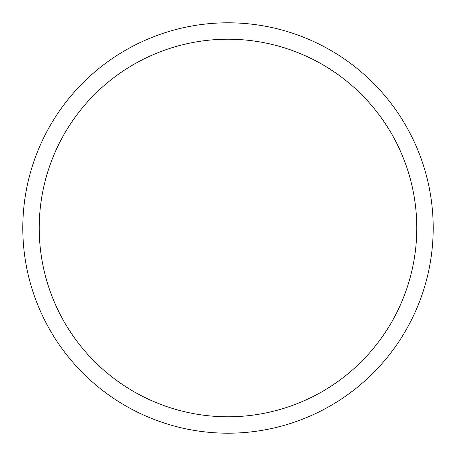 <?xml version="1.0" encoding="UTF-8"?>
<svg xmlns="http://www.w3.org/2000/svg" width="456" height="456" viewBox="0 0 456 456"><rect width="100%" height="100%" fill="white"/><g stroke="black" fill="none" stroke-linecap="round" stroke-linejoin="round"><path stroke-width="0.68" d="M433.2 228A205.2 205.2 0 0 0 125.4 50.291A205.2 205.2 0 0 0 125.4 405.709A205.2 205.2 0 0 0 433.2 228M416.784 228A188.784 188.784 0 0 0 133.608 64.507A188.784 188.784 0 0 0 133.608 391.493A188.784 188.784 0 0 0 416.784 228"/></g></svg>
